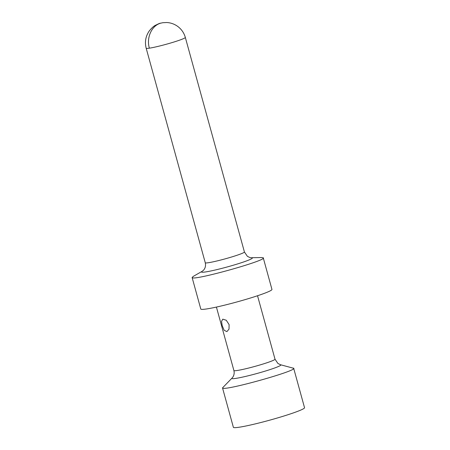 <?xml version="1.0" encoding="UTF-8"?>
<svg xmlns="http://www.w3.org/2000/svg" width="450" height="450" viewBox="0 0 450 450"><rect width="100%" height="100%" fill="white"/><g stroke="black" fill="none" stroke-linecap="round" stroke-linejoin="round"><path stroke-width="0.67" d="M304.537 407.7A36.906 2.768 164.6 0 1 270.731 419.884A36.906 2.768 164.6 0 1 233.477 427.444A36.906 2.768 164.6 0 1 233.376 427.303L222.514 387.883L231.969 378.146A25.419 1.907 164.6 0 0 231.902 378.54A25.419 1.907 164.6 0 0 237.707 378.079A25.419 1.907 164.6 0 0 265.731 370.946A25.419 1.907 164.6 0 0 280.772 364.849A25.419 1.907 164.6 0 0 280.569 364.759L293.676 368.28L304.537 407.7M222.188 325.642L221.546 321.373L222.801 319.157L226.277 320.271L229.106 324.608L229.022 329.113L226.896 331.627L224.151 330.289L222.188 325.642M293.574 368.139C299.374 370.226 224.072 391.326 222.621 388.018L222.514 387.883M271.957 289.434A36.906 2.768 164.6 0 1 238.151 301.613A36.906 2.768 164.6 0 1 200.903 309.173A36.906 2.768 164.6 0 1 200.796 309.032L192.111 277.498L193.331 276.356L202.382 271.17A26.381 1.98 164.6 0 0 201.583 272.081A26.381 1.98 164.6 0 0 228.954 266.473A26.381 1.98 164.6 0 0 252.298 257.873A26.381 1.98 164.6 0 0 251.213 257.721L261.641 257.541L263.273 257.895L271.957 289.434M263.166 257.754C268.971 259.841 193.669 280.941 192.212 277.633L192.111 277.498M149.366 48.178A20.306 1.524 164.6 0 1 146.233 48.296A20.306 1.524 164.6 0 1 146.177 48.218C144.613 41.996 145.637 36.253 149.243 30.982C151.723 27.928 153.821 26.021 155.531 25.256C161.123 22.506 159.199 23.636 162.675 22.725L166.663 22.523C170.713 22.714 174.437 24.041 177.834 26.499C181.541 29.306 184.039 32.951 185.327 37.434A20.306 1.524 164.6 0 1 171.534 42.75A20.306 1.524 164.6 0 1 149.366 48.178C146.278 37.777 151.515 25.92 160.363 23.271M257.535 295.751L275.012 359.207A21.324 1.597 164.6 0 1 261.776 364.41A21.324 1.597 164.6 0 1 238.826 370.226C235.974 370.733 234.354 370.862 233.961 370.609L233.899 370.53C234.512 373.151 234.067 375.457 232.571 377.46L231.969 378.146M146.177 48.218L205.268 262.755A20.306 1.524 164.6 0 0 205.324 262.834A20.306 1.524 -15.4 0 0 225.821 258.671A20.306 1.524 -15.4 0 0 244.417 251.972L247.354 256.269C249.407 257.411 250.689 257.895 251.213 257.721L251.207 257.721M216.416 307.074L233.899 370.53M275.012 359.207L277.948 363.499L280.569 364.759M205.268 262.755C205.914 265.736 205.312 268.239 203.462 270.253L202.376 271.17M185.327 37.434L244.417 251.972"/></g></svg>

